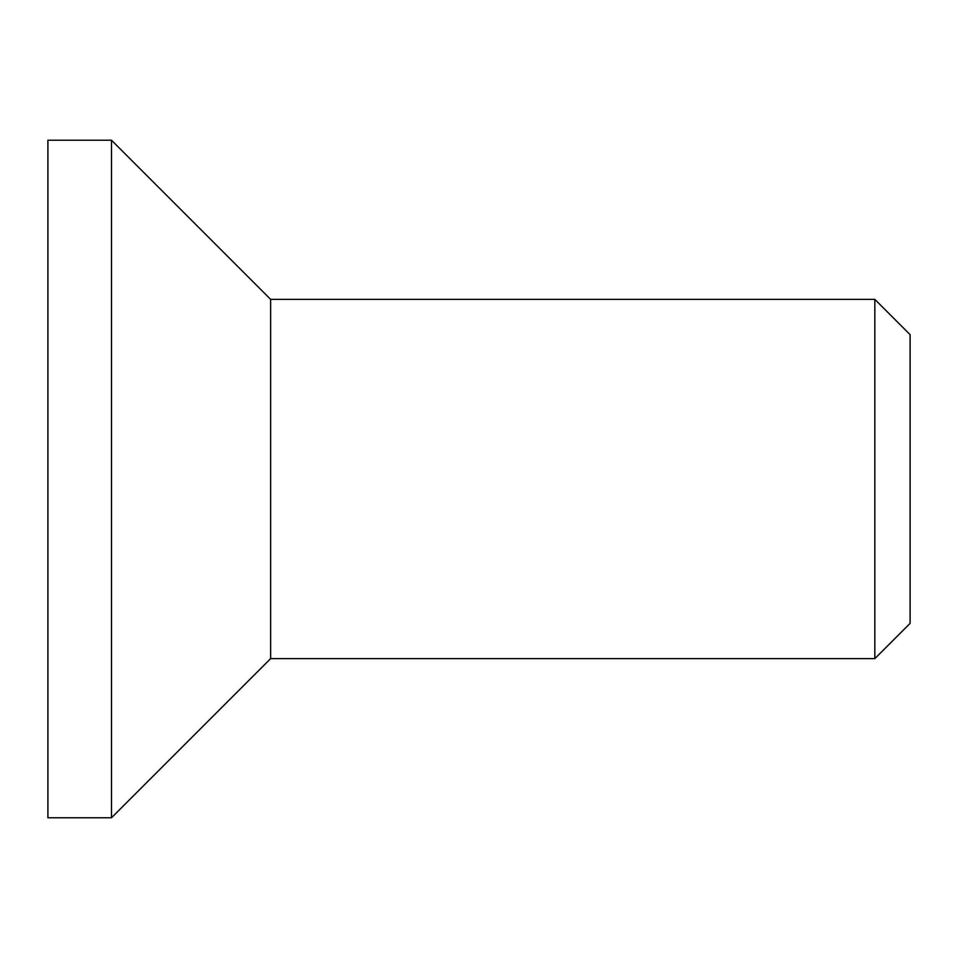 <?xml version="1.0" encoding="UTF-8"?>
<svg xmlns="http://www.w3.org/2000/svg" width="958" height="958" viewBox="0 0 958 958"><rect width="100%" height="100%" fill="white"/><g stroke="black" fill="none" stroke-linecap="round" stroke-linejoin="round"><path stroke-width="1.44" d="M874.834 658.625L910.1 623.359L910.1 334.641L874.834 299.375L874.834 658.625L270.635 658.625L111.487 817.773L47.9 817.773L47.9 140.227L111.487 140.227L111.487 817.773M874.834 299.375L270.635 299.375L270.635 658.625M270.635 299.375L111.487 140.227"/></g></svg>
